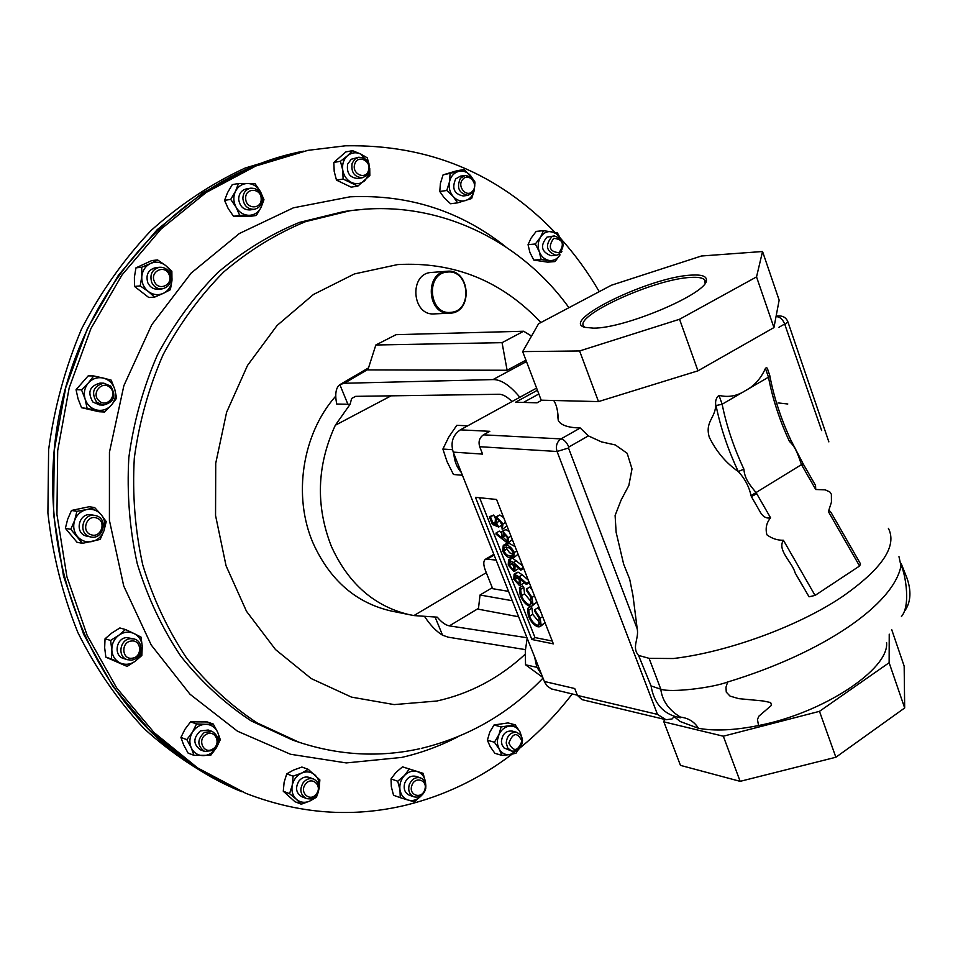 <?xml version="1.0" encoding="UTF-8"?>
<svg xmlns="http://www.w3.org/2000/svg" width="958" height="958" viewBox="0 0 958 958"><rect width="100%" height="100%" fill="white"/><g stroke="black" fill="none" stroke-linecap="round" stroke-linejoin="round"><path stroke-width="1.44" d="M705.088 283.245L704.489 279.76C702.585 277.796 698.143 277.006 691.161 277.401C654.997 278.562 571.687 316.643 584.152 326.678L585.027 327.385M593.493 328.139C625.358 328.498 708.597 292.873 706.417 279.987C706.477 276.179 701.627 274.563 691.868 275.102C651.2 276.431 558.909 321.05 584.919 327.349L593.493 328.139M450.967 312.32C473.06 311.087 469.48 269.234 447.458 272.072C425.089 273.042 428.861 315.553 450.967 312.32M446.967 271.27L447.135 271.258C469.983 268.551 473.515 311.901 450.619 313.17L449.745 313.23C427.136 315.314 424.214 272.18 446.967 271.27M449.745 313.23L434.202 313.889C411.76 315.948 408.85 273.365 431.423 272.455L431.759 272.431M335.755 396.109C302.189 433.89 292.585 496.268 313.23 543.449C330.163 580.524 356.256 603.061 391.511 611.084L413.904 615.575L486.305 572.68M391.092 395.834L335.312 425.256C316.847 465.456 315.529 505.812 331.348 546.299C348.449 583.949 374.806 606.821 410.407 614.928M335.312 425.256L350.113 404.288L351.622 398.456L355.658 396.349L498.879 394.277C502.627 394.169 506.998 396.588 512.003 401.558M519.835 397.271C509.943 385.32 500.998 379.416 492.999 379.584L344.317 383.272L339.851 384.625C335.839 387.703 334.785 394.169 336.713 404.036L350.113 404.288M511.967 754.245C479.97 778.603 444.68 795.559 406.108 805.103C352.628 817.976 299.195 814.049 245.811 793.32L197.659 767.957L154.022 732.523L116.66 687.892L87.19 635.429L66.952 576.92L56.941 514.53L57.684 450.643L69.192 387.81L90.962 328.486L122.025 274.934L161.004 229.082L206.221 192.438L255.834 166.009L307.949 150.346L345.383 145.808C428.214 144.275 498.052 173.099 554.898 232.279M560.286 238.087C575.051 254.481 588.032 272.335 599.241 291.663M572.213 693.975C556.826 714.021 539.498 731.948 520.218 747.743M534.696 657.224L536.696 666.828L541.641 674.707M307.949 150.346L251.81 166.776L202.33 193.109L157.244 229.621L118.385 275.293L87.418 328.642L65.719 387.727L54.259 450.32L53.516 513.943L63.503 576.093L83.681 634.388L113.08 686.646L150.334 731.122L193.851 766.448L245.811 793.32M518.625 616.772L478.389 609.204L480.03 595.014L512.255 600.714M492.292 587.685L480.03 595.014M496.112 560.095L485.766 559.053C483.299 560.61 483.143 564.31 485.299 570.166L492.687 588.691L508.542 591.385M339.851 384.625L347.958 404.396M525.93 360.148L507.117 370.255L367.872 369.908L375.835 345L502.052 342.665L523.631 331.24L396.049 334.665L375.835 345M368.052 369.345L344.317 383.272M526.96 637.729L449.362 625.873C445.542 625.131 441.518 622.233 437.279 617.168L413.904 615.575M525.403 649.62L448.2 637.178L442.548 635.202L435.16 617.18M424.801 616.832C430.489 625.37 436.405 631.49 442.548 635.202M507.117 370.255L502.052 342.665M531.534 336.078L523.631 331.24M553.377 643.872L496.543 499.465L475.479 497.322L531.858 639.501L553.377 643.872M577.339 695.185L551.365 688.91L547.198 686.036L544.695 682.324L453.23 452.116C450.404 442.536 452.763 435.112 460.331 429.855L536.588 388.098M537.414 390.253L515.572 402.228L537.091 402.803L541.821 400.193M489.37 516.757L490.496 516.889L493.011 523.248L496.316 524.613L495.226 522.373L495.478 517.009L496.519 516.889L503.034 523.918L502.148 529.271L501.848 523.679L497.142 518.577L496.484 518.649L496.484 522.817L498.675 527.02L492.4 524.421L489.37 516.757L493.729 515.021L494.783 517.679M495.478 517.009L499.765 515.009L503.669 517.571M506.914 525.822L503.01 528.948M499.334 519.823L501.92 525.14L498.675 527.02M496.088 532.971L502.495 538.48L501.633 536.528L501.86 531.498L502.734 531.403L508.459 537.701L508.171 542.827L507.297 542.923L495.993 534.181L496.088 532.971L499.31 531.103L501.058 532.6M501.86 531.498L505.968 529.511L509.213 531.654M512.326 539.594L508.447 542.659M512.314 557.963L522.685 565.891M518.793 568.489L513.943 571.495L508.231 565.1L508.482 559.975L513.488 562.502L520.781 568.968L520.745 570.214L514.159 564.37L515.009 566.334L514.841 571.411M511.404 558.239L512.135 557.963M519.392 587.829L520.637 589.386L521.403 595.72C523.547 600.642 526.193 603.624 529.343 604.654L530.696 604.558L530.84 597.241L526.373 590.344L526.469 589.002L532.001 597.433L533.019 604.666L531.738 606.151L529.918 606.282C526.062 605.049 522.829 601.42 520.23 595.421L519.392 587.829L522.565 585.913L523.81 587.47L524.577 593.804L531.87 602.558M526.469 589.002L529.654 587.086L532.133 589.889M536.468 600.929L536.193 602.738L532.217 605.851M527.547 608.462L528.792 610.018L529.546 616.293C531.678 621.191 534.324 624.173 537.474 625.239L538.863 625.155L539.007 617.946L534.552 611.06L534.648 609.743L540.168 618.15L541.162 625.323L539.917 626.736L538.049 626.855C534.181 625.574 530.948 621.946 528.361 615.97L527.547 608.462L530.708 606.534L531.953 608.091L532.696 614.353L540.025 623.131M534.648 609.743L537.821 607.803L540.288 610.629M544.611 621.586L544.312 623.371L540.396 626.436M479.611 497.753L534.983 637.561L552.263 641.046M516.985 572.441L518.182 572.189L522.302 574.824L528.289 580.141M524.385 582.704L519.547 585.649L513.823 579.255L514.075 574.177L519.104 576.74L526.409 583.23L526.373 584.476L519.775 578.596L520.625 580.548L520.457 585.577M518.086 554.215L514.087 557.472M506.028 543.761L509.093 543.33L515.093 546.611M538.839 393.978L523.451 402.444M534.983 637.561L531.858 639.501M541.162 625.323L544.312 623.371M540.168 618.15L542.647 616.629M537.474 625.239L539.917 623.73M529.546 616.293L532.696 614.353M528.792 610.018L531.953 608.091M533.019 604.666L536.193 602.738M532.001 597.433L534.492 595.912M529.343 604.654L531.75 603.193M521.403 595.72L524.577 593.804M520.637 589.386L523.81 587.47M519.356 580.057L515.033 575.782L514.997 579.518L518.841 583.997L519.356 580.057M526.409 583.23L528.912 581.722M514.985 574.093L518.182 572.189M520.625 580.548L521.427 580.069M526.373 584.476L529.295 582.704M518.841 583.997L519.811 583.41M514.997 579.518L518.074 577.686M518.458 578.261L519.056 579.374M513.751 565.855L509.44 561.58L509.393 565.352L513.237 569.83L513.751 565.855M520.781 568.968L523.308 567.471M509.369 559.879L512.578 557.987M515.009 566.334L515.823 565.843M520.745 570.214L523.691 568.453M513.237 569.83L514.195 569.256M509.393 565.352L512.494 563.52M512.829 564.023L513.488 565.244M514.278 552.467L513.644 557.724L510.865 557.855C507.92 557.939 505.165 555.592 502.579 550.826L503.285 545.377L505.872 545.222C508.866 545.198 511.668 547.605 514.278 552.467L516.817 550.97M510.207 556.191L512.614 556.107L513.105 552.251L509.608 547.976L504.327 547.03L503.692 550.934L506.399 554.67L510.207 556.191L513.56 554.311M505.872 545.222L509.093 543.33M503.692 550.934L506.902 549.042L509.608 552.778L513.416 554.287M506.459 546.886L506.902 549.042M502.902 537.031L507.213 541.186L507.285 537.462L503.453 533.091L502.902 537.031L506.052 535.187M508.459 537.701L510.997 536.217M502.734 531.403L505.968 529.511M506.315 535.57L507.105 537.043M506.674 541.246L507.668 540.671M496.484 522.817L499.717 520.936M501.477 527.583L502.076 527.247M503.034 523.918L505.584 522.433M496.519 516.889L499.765 515.009M493.011 523.248L495.094 522.038M490.496 516.889L493.729 515.021M536.899 667.319L525.535 664.78L525.319 650.757L527.175 638.279M542.695 677.366L525.535 664.78M467.72 425.807L456.798 425.304L448.739 437.099L442.883 449.062L452.451 449.685M462.415 475.252L453.469 474.497L447.075 461.72L442.883 449.062M453.864 453.733C454.331 461.133 456.822 467.396 461.325 472.522M577.434 695.412L581.937 699.615L666.002 719.721L657.451 714.381L577.434 695.412L574.728 688.527L544.324 681.461M657.451 714.381L557.065 451.493C555.52 446.081 556.837 441.889 560.981 438.908L580.273 427.998L588.368 435.89L601.492 441.889L615.359 444.967L627.167 453.302L632.005 468.893L628.855 485.443L621.143 500.004L615.108 515.476L616.126 532.289L623.658 564.202L629.681 579.147L632.927 595.313L637.214 628.831C639.19 638.687 631.37 647.225 638.555 655.416L651.057 685.94C653.691 701.412 661.224 711.435 673.654 716.009L674.42 716.249L672.085 718.955L666.002 719.721M460.331 429.855L489.825 431.316L483.455 434.836C479.443 437.638 478.198 441.602 479.683 446.703L482.593 454.104L453.23 452.116M580.273 427.998C568.058 427.663 560.741 425.172 558.31 420.538L557.604 415.461M718.991 395.355C728.2 397.654 737.025 396.073 745.48 390.613L722.14 404.228L716.045 405.569L715.674 404.539C715.243 400.6 716.356 397.546 718.991 395.355L722.14 404.228C726.487 425.831 733.744 447.47 743.899 469.157C744.629 479.048 749.934 485.131 756.137 492.675L770.579 517.847C766.436 522.757 765.214 528.421 766.927 534.839C772.028 538.612 777.525 540.408 783.416 540.24L815.054 595.421L859.577 566.01L828.395 511.596L831.436 502.172L831.376 494.244L829.82 491.945L825.221 489.837L815.737 489.514L801.523 464.69C798.146 455.601 796.218 447.649 789.464 441.47C779.525 420.059 772.531 398.624 768.484 377.177L765.442 368.411C766.628 367.165 767.454 367.764 767.933 370.207L769.765 375.452L768.484 377.177L745.48 390.613C754.174 386.062 760.832 378.661 765.442 368.411M770.579 517.847C766.628 518.661 763.346 516.997 760.7 512.853L751.395 496.615L760.7 512.853M715.674 404.539C715.865 417.676 704.657 421.568 709.291 437.219C716.392 451.625 726.056 463.073 738.283 471.54C744.809 478.533 749.06 486.556 751.036 495.621L751.395 496.615L756.724 493.681M676.456 718.512L680.312 721.566L698.442 728.272C694.394 721.757 688.407 718.045 680.443 717.111C668.72 709.962 662.17 700.657 660.804 689.197L649.093 658.338L638.555 655.416M649.093 658.338L673.27 658.529C727.266 652.266 798.553 626.293 842.537 596.511C882.15 568.765 897.43 546.036 888.389 528.337M815.054 595.421L809.055 596.798L795.128 572.908L802.78 586.26M795.128 572.908C792.362 562.178 776.89 550.263 783.416 540.24M828.395 511.596L829.544 510.77L831.065 512.494L860.547 563.963L859.577 566.01M787.799 404.001L778.076 402.923M790.913 440.249L803.067 463.648L751.036 495.621M803.606 464.606L815.545 485.443L815.737 489.514M651.057 685.94L660.804 689.197C670.528 692.85 711.794 687.988 727.589 682.036C824.239 652.649 893.575 604.282 900.987 565.95L898.975 556.658M743.899 469.157L738.283 471.54C727.948 449.53 720.536 427.531 716.045 405.569M756.533 276.898L679.557 319.265L579.602 350.963L522.673 351.61L541.198 400.181L598.487 401.594L697.963 370.83L773.944 327.588L779.153 300.141L762.544 251.511L756.533 276.898L773.944 327.588M769.825 375.787C773.896 397.235 780.902 418.682 790.853 440.129L789.464 441.47M803.091 463.684L803.582 464.57L802.074 465.684M901.442 616.521C912.04 604.139 903.634 567.328 900.987 565.95M698.442 728.272C714.596 731.241 734.642 730.331 758.556 725.529C822.886 713.243 889.551 669.115 886.557 642.555M664.433 719.35L663.87 721.865L723.314 736.199L819.485 711.339L889.132 662.72L889.228 634.172M758.556 725.529L757.455 719.482L758.844 716.213L771.525 705.304L770.663 702.537L762.963 700.945L738.726 698.645L730.032 696.095L726.26 692.119L725.984 687.257L727.589 682.036M679.557 319.265L697.963 370.83M579.602 350.963L598.487 401.594M522.673 351.61L538.552 323.78L611.36 285.245L701.436 256.002L762.544 251.511M663.87 721.865L680.455 765.37L740.151 781.345L835.867 757.251L904.675 707.962L904.16 666.121L891.659 629.502M740.151 781.345L723.314 736.199M835.867 757.251L819.485 711.339M904.675 707.962L889.132 662.72M241.787 791.691L241.691 791.655C219.55 782.71 198.557 770.747 178.715 755.79C83.633 684.707 32.009 541.581 60.534 408.419C88.819 275.138 191.72 172.129 303.578 151.196L303.686 151.172M352.125 163.339L354.7 159.268L358.747 157.244C366.878 157.747 370.351 162.525 369.165 171.59L366.543 175.709L362.411 177.733C354.364 177.134 350.939 172.344 352.125 163.339M362.411 177.733L357.897 178.463C349.862 177.877 346.449 173.099 347.634 164.129L351.251 159.256L358.747 157.244M354.783 163.998C357.729 154.034 372.027 161.028 368.447 170.62C365.573 180.547 351.215 173.661 354.783 163.998M425.388 789.823C422.993 795.619 419.185 797.966 413.988 796.84C409.473 794.673 407.88 790.697 409.198 784.913C411.581 779.165 415.353 776.818 420.502 777.872C425.089 780.016 426.717 783.991 425.388 789.823M413.988 796.84L409.425 795.236C404.923 793.068 403.33 789.105 404.647 783.357C407.018 777.633 410.778 775.285 415.916 776.339L420.502 777.872M424.765 789.667C422.011 799.607 408.383 795.535 411.784 785.74C414.598 775.776 428.178 779.944 424.765 789.667M89.537 536.624C77.694 533.151 82.891 512.853 94.95 515.428L96.626 515.859C108.541 519.452 103.057 539.845 90.926 536.995L89.537 536.624M90.926 536.995L85.837 535.929C74.029 532.468 79.203 512.255 91.226 514.817L94.95 515.428M91.034 534.708C80.735 531.606 86.735 514.087 96.71 518.05C106.937 521.188 101.009 538.588 91.034 534.708M96.686 402.228C90.902 392.457 93.273 386.098 103.799 383.176L110.721 386.098C116.481 396.013 114.014 402.348 103.332 405.102L96.686 402.228M103.332 405.102L99.572 404.947L92.95 402.085C87.19 392.349 89.549 386.026 100.039 383.104L103.799 383.176M98.878 400.648C90.639 393.283 102.506 379.703 110.134 387.715C118.313 395.043 106.566 408.599 98.878 400.648M316.751 794.829C313.697 798.457 310.176 799.643 306.189 798.397C300.297 794.781 299.315 789.524 303.231 782.614C306.249 779.046 309.721 777.848 313.649 779.022C319.637 782.578 320.679 787.847 316.751 794.829M306.189 798.397L301.89 796.733C296.01 793.128 295.028 787.895 298.944 781.01C301.95 777.453 305.422 776.267 309.338 777.441L313.649 779.022M316.332 793.978C310.2 802.624 298.8 792.362 305.494 784.171C311.685 775.549 322.99 785.835 316.332 793.978M460.439 178.188L465.193 175.422C474.426 177.266 477 182.978 472.917 192.546L468.043 195.336C458.882 193.408 456.343 187.696 460.439 178.188M468.043 195.336L463.265 195.983C454.128 194.067 451.601 188.367 455.685 178.895L460.427 176.14L465.193 175.422M462.69 179.469C468.474 171.997 478.916 184.068 472.701 190.989C466.977 198.486 456.439 186.427 462.69 179.469M242.877 198.641C243.045 192.953 245.619 189.48 250.589 188.199C257.199 188.031 261.055 191.576 262.157 198.845C261.977 204.605 259.343 208.09 254.277 209.299C247.763 209.371 243.955 205.826 242.877 198.641M254.277 209.299L250.062 209.922C243.56 210.006 239.763 206.461 238.686 199.312C238.853 193.648 241.416 190.187 246.374 188.906L250.589 188.199M245.691 198.522C244.913 187.505 261.139 187.732 261.163 198.677C261.965 209.622 245.763 209.527 245.691 198.522M522.517 740.498C521.679 748.078 518.074 751.611 511.704 751.084L507.812 748.174L506.207 743.001C507.045 735.457 510.614 731.924 516.937 732.379L520.901 735.289L522.517 740.498M511.704 751.084L503.944 747.911L502.004 744.761L501.429 741.624C502.255 734.115 505.824 730.595 512.135 731.062L516.937 732.379M521.93 741.037C517.871 751.515 513.512 752.174 508.866 743.037C512.949 732.559 517.308 731.888 521.93 741.037M131.39 660.074L127.462 659.715C117.139 657.08 119.678 639.285 130.456 638.675L134.132 638.986C144.598 641.429 142.263 659.367 131.39 660.074M127.462 659.715L123.654 658.529C113.367 655.895 115.894 638.172 126.636 637.561L134.132 638.986M132.108 658.206C121.618 659.834 120.828 641.776 131.366 641.034C141.832 639.477 142.598 657.416 132.108 658.206M551.94 236.626L554.383 235.919C564.262 239.644 565.675 245.871 558.598 254.577L556.047 255.319C546.228 251.499 544.862 245.272 551.94 236.626M556.047 255.319L551.078 255.726C541.282 251.918 539.917 245.715 546.994 237.105L554.383 235.919M553.664 238.314C563.005 239.272 564.789 244.074 559.005 252.708C549.641 251.786 547.856 246.984 553.664 238.314M212.64 750.557L204.581 751.407C197.037 745.827 196.977 739.48 204.413 732.355L212.281 731.469C219.957 736.953 220.089 743.324 212.64 750.557M204.581 751.407L200.557 749.886C193.037 744.33 192.977 737.995 200.39 730.906L208.233 730.02L212.281 731.469M212.688 749.072C203.767 754.856 196.797 739.528 206.09 734.475C215.047 728.751 221.921 744.019 212.688 749.072M151.687 282.37C149.532 274.335 152.154 269.294 159.555 267.258C164.309 267.066 167.806 269.258 170.045 273.82C172.201 281.951 169.506 286.993 161.962 288.921C157.328 289.029 153.903 286.837 151.687 282.37M161.962 288.921L158.01 289.244C153.388 289.352 149.975 287.172 147.772 282.706C145.616 274.718 148.239 269.701 155.615 267.665L159.555 267.258M154.358 281.436C149.568 271.27 165.051 264.121 169.087 274.587C173.841 284.694 158.465 291.915 154.358 281.436M303.578 151.196L296.944 152.478L245.2 168.021C211.538 183.589 180.164 204.413 151.077 230.495C123.822 259.331 100.674 292.13 81.598 328.881C65.312 367.381 54.319 407.677 48.619 449.769L47.9 512.985C52.63 554.874 62.641 594.762 77.933 632.663C95.968 668.744 118.085 700.789 144.275 728.822C172.32 754.102 202.701 774.208 235.417 789.117L241.691 791.655M135.964 267.845L141.724 267.246L150.514 263.486C155.795 261.294 160.824 261.965 165.602 265.486L157.615 259.929L151.783 260.576L135.964 267.845L134.395 277.197L134.467 286.406L148.801 297.531L154.609 297.112L163.351 293.34C168.416 290.729 171.29 286.406 171.973 280.383C172.272 274.299 170.141 269.342 165.602 265.486L171.865 271.198L171.973 280.383L170.38 289.711L163.351 293.34C158.106 295.567 153.076 294.944 148.262 291.46L154.609 297.112M157.615 259.929L150.514 263.486C145.4 266.073 142.502 270.419 141.796 276.491C141.509 282.634 143.664 287.616 148.262 291.46L140.215 285.915L134.467 286.406M141.724 267.246L141.796 276.491L140.215 285.915M180.93 737.432L183.661 744.941L188.055 753.06L193.971 755.347L191.253 747.827C189.085 742.582 189.504 737.337 192.522 732.092L186.81 739.636L180.93 737.432L184.93 729.325L190.594 721.841L207.263 721.949L213.263 724.044L205.766 724.296C200.27 724.476 195.863 727.074 192.522 732.092L196.522 723.949L190.594 721.841M186.81 739.636L191.253 747.827C193.767 752.856 197.767 755.467 203.228 755.658C208.712 755.431 213.107 752.82 216.388 747.803C219.37 742.606 219.789 737.397 217.658 732.187C215.179 727.17 211.227 724.535 205.766 724.296L196.522 723.949M193.971 755.347L210.724 755.299L216.388 747.803L220.304 739.684L217.658 732.187L213.263 724.044M561.364 252.194L561.939 251.307M560.155 238.063L556.382 233.752L551.509 231.656C546.958 231.118 543.282 232.974 540.48 237.225C537.929 241.703 537.534 246.517 539.282 251.667C541.33 256.66 544.611 259.594 549.138 260.456C553.676 260.947 557.34 259.067 560.095 254.84L555.005 261.582L547.653 262.145L533.822 260.085L541.126 259.498L555.005 261.582M543.497 230.65L540.48 237.225L535.33 244.003L528.05 244.661L531.091 238.123L536.193 231.393L543.497 230.65L557.364 232.854L560.37 238.267M528.05 244.661L529.906 252.469L533.822 260.085M535.33 244.003L539.282 251.667L541.126 259.498M105.045 638.782L104.662 647.74L105.859 657.176L111.427 658.936L111.823 649.943C111.751 643.86 114.11 638.95 118.864 635.214L110.613 640.435L105.045 638.782L111.667 633.13L119.858 627.957L125.486 629.538L118.864 635.214C123.845 631.825 128.923 631.274 134.108 633.573L125.486 629.538M110.613 640.435L111.823 649.943C112.29 655.967 115.044 660.302 120.085 662.936C125.306 665.187 130.372 664.601 135.306 661.188C140.012 657.439 142.335 652.566 142.263 646.542C141.82 640.555 139.09 636.232 134.108 633.573L141.054 637.118L142.263 646.542L141.844 655.476L135.306 661.188L127.103 666.409L105.859 657.176M111.427 658.936L127.103 666.409M518.398 749.599L515.991 753.204L510.003 754.605C505.393 755.132 501.8 753.311 499.202 749.132L501.932 755.395L494.867 753.299L490.125 746.474L487.382 740.223L489.706 732.307L494.029 724.978L501.094 726.918L497.43 740.103L497.549 744.354L499.202 749.132L494.436 742.246L487.382 740.223M501.932 755.395L510.003 754.605L517.679 750.102M521.523 736.343L519.907 731.696C517.356 727.517 513.775 725.673 509.177 726.164C504.567 727.026 501.106 729.924 498.783 734.87L494.436 742.246M522.373 739.049L519.907 731.696L515.176 724.847L508.051 722.919L494.029 724.978M515.176 724.847L501.094 726.918M247.715 183.493C253.163 183.78 257.415 186.487 260.456 191.612L255.115 183.768L247.715 183.493C242.278 183.625 238.195 186.223 235.488 191.301C233.117 196.594 233.333 201.922 236.111 207.263C239.213 212.389 243.488 215.071 248.936 215.311C254.349 215.131 258.397 212.508 261.067 207.455C263.402 202.198 263.199 196.917 260.456 191.612L263.977 199.719L261.067 207.455L256.325 215.478L250.062 216.376L233.512 216.28L228.16 208.473L224.555 200.378L227.549 192.642L232.279 184.619L238.47 183.529L247.715 183.493M238.47 183.529L235.488 191.301L230.722 199.384L224.555 200.378M230.722 199.384L236.111 207.263L239.704 215.394L233.512 216.28M239.704 215.394L256.325 215.478M474.952 183.433L474.929 181.96L470.594 175.625C466.977 171.71 462.834 170.344 458.175 171.53L443.075 174.871L457.146 170.68L464.211 169.578L472.522 178.428M464.211 169.578L458.175 171.53C453.613 173.099 450.691 176.583 449.446 181.984C448.524 187.505 449.781 192.354 453.206 196.534C456.858 200.438 461.014 201.779 465.648 200.545C470.079 199.001 472.941 195.624 474.234 190.426M450.092 173.793L449.446 181.984L446.775 190.486L453.206 196.534L457.601 202.845L450.571 203.755L444.177 197.755L439.77 191.468L440.429 183.313L443.075 174.871M457.601 202.845L471.647 198.522L474.234 190.462M446.775 190.486L439.77 191.468M283.281 791.236L294.956 801.702L301.303 804.205L296.369 799.307C292.657 795.703 291.28 791.033 292.238 785.285L289.579 793.691L283.281 791.236L284.131 782.195L286.765 773.848L293.435 770.112L301.89 767.047L308.26 769.346L301.602 773.094C296.693 775.525 293.567 779.584 292.238 785.285L293.088 776.196L286.765 773.848M289.579 793.691L296.369 799.307C300.321 802.576 304.8 803.175 309.781 801.08L316.595 795.032M319.158 788.374C319.912 782.89 318.523 778.423 314.99 774.974C311.087 771.669 306.62 771.046 301.602 773.094L293.088 776.196M301.303 804.205L309.781 801.08L316.403 797.26L318.2 792.35M319.158 788.41L319.864 779.896L308.26 769.346M76.053 389.702L81.526 389.846L88.411 382.901C92.543 378.506 97.5 376.889 103.284 378.063L93.692 375.943L88.172 375.883L76.053 389.702L78.017 398.672L81.538 407.689L99.033 411.736L104.602 412.012L111.427 405.102C115.211 400.42 116.313 395.115 114.732 389.176C112.781 383.368 108.961 379.655 103.284 378.063L111.224 380.158L114.732 389.176L116.625 398.133L111.427 405.102C107.344 409.497 102.41 411.138 96.626 410.012L104.602 412.012M93.692 375.943L88.411 382.901C84.579 387.595 83.466 392.936 85.07 398.923C87.07 404.779 90.926 408.479 96.626 410.012L81.538 407.689M81.526 389.846L85.07 398.923L87.022 407.94M71.491 510.458L67.671 519.236L65.372 528.289L70.772 529.295L74.628 520.445C76.844 514.65 80.831 511.033 86.603 509.584L76.915 511.344L71.491 510.458L89.166 506.722L94.674 507.584L86.603 509.584C92.447 508.566 97.333 510.291 101.261 514.745L94.674 507.584M76.915 511.344L74.628 520.445C72.82 526.397 73.742 531.738 77.406 536.48C81.394 540.923 86.304 542.611 92.124 541.533C97.86 540.049 101.823 536.42 103.991 530.672C105.787 524.78 104.865 519.476 101.261 514.745L106.218 521.619L103.991 530.672L100.159 539.438L82.472 543.342L77.023 542.264L65.372 528.289M70.772 529.295L82.472 543.342M400.264 797.667L408.24 800.098C412.874 801.271 417.113 799.93 420.957 796.086L414.263 801.834L408.24 800.098C403.725 798.553 400.959 795.116 399.965 789.787L400.264 797.667L393.546 795.272L391.331 786.769L391.032 778.926L395.834 772.543L402.528 766.843L409.27 769.07L404.492 775.465C400.827 779.584 399.318 784.351 399.965 789.787L397.738 781.225L391.032 778.926M425.591 783.668L425.424 781.848C424.454 776.567 421.724 773.13 417.233 771.537C412.623 770.316 408.371 771.633 404.492 775.465L397.738 781.225M425.089 790.673L425.771 788.266M425.687 784.027L423.208 773.357L402.528 766.843M423.208 773.357L409.27 769.07M369.058 164.093L367.213 157.819L360.855 154.082C355.993 151.915 351.526 152.49 347.455 155.783L340.425 161.279L333.815 162.453L345.886 151.903L352.544 150.669L360.855 154.082L368.591 162.968M352.544 150.669L347.455 155.783C343.599 159.423 342.03 164.165 342.724 170.009C343.778 175.805 346.688 179.948 351.454 182.439C356.328 184.559 360.783 183.948 364.818 180.631L368.411 175.553L369.68 169.099M340.425 161.279L342.724 170.009L343.108 179.062L357.849 186.115L351.167 187.145L336.486 180.14L334.21 171.47L333.815 162.453M357.849 186.115L369.836 175.482L369.728 168.404M343.108 179.062L336.486 180.14M419.772 748.725C379.44 757.61 339.156 755.443 298.932 742.222L292.837 740.163L251.236 720.943C224.998 703.663 201.515 682.096 180.811 656.23C162.13 628.244 147.616 597.421 137.269 563.771C129.593 529.056 126.779 493.645 128.839 457.529C133.737 421.688 143.269 387.463 157.459 354.855C174.057 323.816 194.211 296.345 217.897 272.443C243.176 251.032 270.348 234.351 299.423 222.412L343.922 211.526L356.484 209.922M458.403 736.51C440.333 745.935 421.436 752.904 401.713 757.419L346.281 762.927L290.549 754.269L237.44 731.17L190.019 694.251L151.232 645.021L123.714 585.961L109.416 520.386L109.452 452.212L123.881 385.643L151.747 324.75L191.121 273.114L239.356 233.524L293.411 207.814L350.077 196.809C408.515 194.234 460.403 210.904 505.74 246.805M525.164 654.278C499.346 678.096 469.923 693.676 436.872 701.016L394.157 704.597L351.526 697.125L311.23 678.575L275.497 649.548L246.493 611.3L226.064 565.783L215.55 515.476L215.73 463.289L226.603 412.287L247.499 365.465L277.066 325.492L313.446 294.489L354.424 273.928L397.654 264.576C453.984 261.522 501.741 280.838 540.923 322.535M298.932 742.222L257.175 722.931C230.83 705.567 207.263 683.88 186.475 657.883C167.722 629.741 153.148 598.75 142.754 564.921C135.054 530.002 132.24 494.388 134.312 458.056C139.233 421.999 148.813 387.583 163.064 354.783C179.745 323.565 199.982 295.938 223.777 271.904C249.164 250.373 276.443 233.608 305.626 221.609L350.293 210.664L365.19 209.155M494.112 555.053L487.67 558.837M492.999 379.584L526.469 361.573M478.485 608.366L449.362 625.873M519.104 576.74L522.302 574.824M513.488 562.502L516.685 560.586M483.455 434.836L560.981 438.908C564.094 439.542 566.693 442.249 568.812 447.039L568.501 448.009L557.065 451.493L479.683 446.703M821.665 430.549L784.662 324.02C782.782 319.469 780.183 317.026 776.854 316.667L779.453 315.924L776.267 316.032M568.501 448.009L637.214 628.831M588.368 435.89L568.812 447.039M784.662 324.02L778.974 327.265M785.368 324.367L787.811 321.637C786.267 317.948 783.476 316.044 779.453 315.924M705.292 282.299L704.489 279.76M705.304 282.203L706.417 279.987M447.135 271.258L431.591 272.443M421.58 748.318C468.594 736.858 509.069 713.459 542.994 678.12M568.944 307.698C522.864 243.548 445.793 203.503 365.429 209.143M340.868 384.05L368.507 367.896M493.825 554.311L485.766 559.053M517.272 572.273L514.075 574.177M511.68 558.071L508.482 559.975M506.495 543.485L503.285 545.377M553.688 400.492C556.526 404.516 558.059 411.198 558.31 420.538M828.862 441.877L787.931 321.996M680.312 721.566L674.204 716.74M680.264 717.793L673.654 716.009M901.143 563.472L906.903 577.878C911.477 591.002 910.854 601.887 905.011 610.545"/></g></svg>
